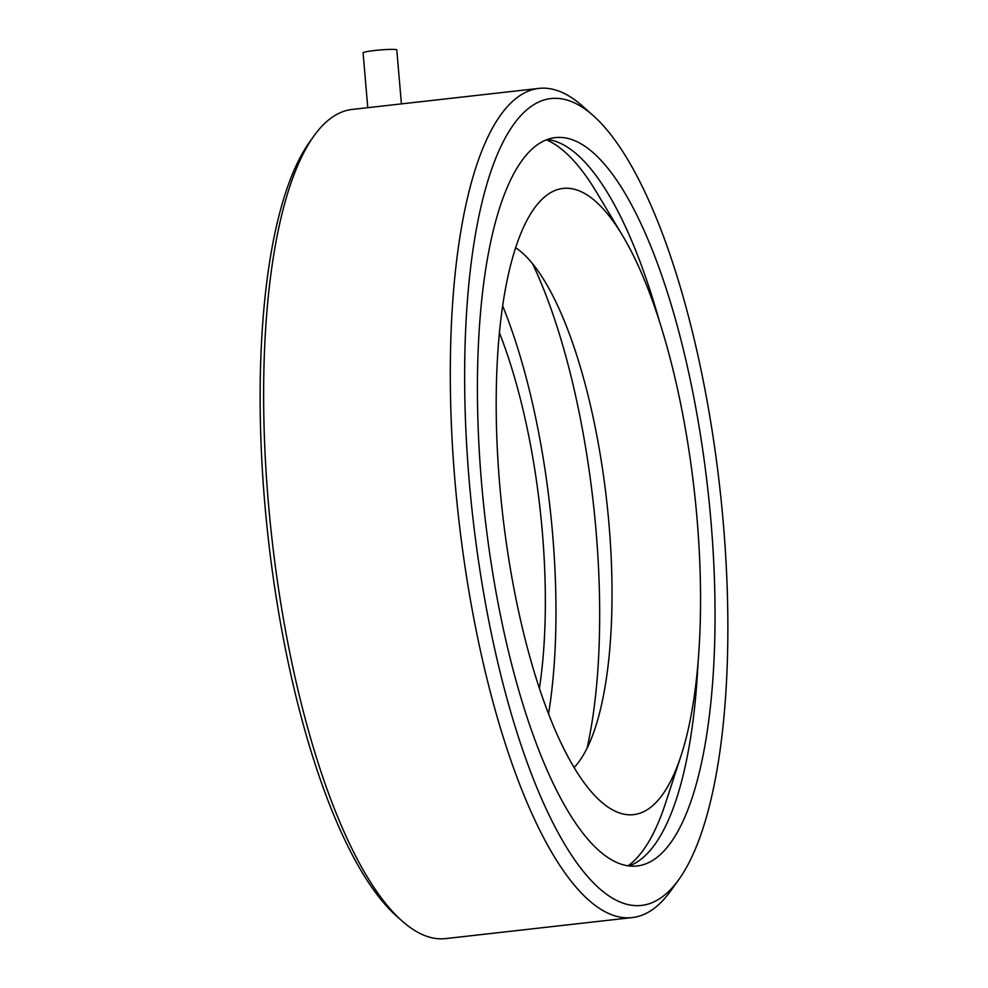 <?xml version="1.0" encoding="UTF-8"?>
<svg xmlns="http://www.w3.org/2000/svg" width="988" height="988" viewBox="0 0 988 988"><rect width="100%" height="100%" fill="white"/><g stroke="black" fill="none" stroke-linecap="round" stroke-linejoin="round"><path stroke-width="1.48" d="M515.588 247.679A269.983 82.708 -96.4 0 1 545.178 281.963A269.983 82.708 -96.4 0 1 595.381 727.452A269.983 82.708 -96.4 0 1 574.152 767.466M587.094 748.114A325.645 99.763 83.6 0 0 595.999 530.272A325.645 99.763 83.6 0 0 532.507 263.66M499.743 485.12A315.086 96.528 -96.4 0 1 545.87 195.896A315.086 96.528 -96.4 0 1 622.539 235.564A315.086 96.528 -96.4 0 1 681.127 755.474A315.086 96.528 -96.4 0 1 615.215 811.21A315.086 96.528 -96.4 0 1 499.743 485.12M681.127 755.474L665.344 803.75A370.747 113.583 -96.4 0 1 628.183 865.772M546.376 139.814A370.747 113.583 -96.4 0 1 596.406 192.005L622.539 235.564M469.189 480.625A405.932 124.352 83.6 0 0 679.052 879.221A405.932 124.352 83.6 0 0 719.82 487.862A405.932 124.352 83.6 0 0 592.973 115.386A405.932 124.352 83.6 0 0 469.189 480.625M679.052 879.221L670.679 890.904A417.208 127.81 -96.4 0 1 632.295 917.568A417.208 127.81 -96.4 0 1 454.986 481.242A417.208 127.81 -96.4 0 1 538.855 88.401A417.208 127.81 -96.4 0 1 582.216 105.852L592.973 115.386M481.539 482.687A366.462 112.262 -96.4 0 1 555.207 137.628A366.462 112.262 -96.4 0 1 707.803 489.208A366.462 112.262 -96.4 0 1 637.285 865.945A366.462 112.262 -96.4 0 1 481.539 482.687M538.855 88.401L352.197 109.433A417.208 127.81 83.6 0 0 313.814 136.097L309.627 141.939A411.564 126.081 83.6 0 0 268.291 538.744A411.564 126.081 83.6 0 0 396.904 916.382L402.277 921.149A417.208 127.81 83.6 0 0 445.637 938.6L632.295 917.568M401.412 103.888L396.793 49.931A16.919 1.396 175.1 0 0 374.637 50.499A16.919 1.396 175.1 0 0 363.09 52.821L367.783 107.68M313.814 136.097A417.208 127.81 83.6 0 0 268.341 502.275A417.208 127.81 83.6 0 0 402.277 921.149M547.315 139.469A366.462 112.262 -96.4 0 1 659.638 322.088M698.034 662.862A366.462 112.262 -96.4 0 1 629.171 865.908M499.372 332.684A270.626 82.906 -96.4 0 1 542.289 531.507A270.626 82.906 -96.4 0 1 539.436 688.191M548.575 713.707A303.378 92.934 83.6 0 0 552.539 533.224A303.378 92.934 83.6 0 0 502.608 305.774"/></g></svg>
